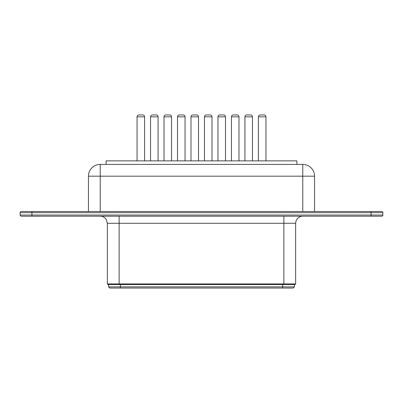 <?xml version="1.0" encoding="UTF-8"?>
<svg xmlns="http://www.w3.org/2000/svg" width="403" height="403" viewBox="0 0 403 403"><rect width="100%" height="100%" fill="white"/><g stroke="black" fill="none" stroke-linecap="round" stroke-linejoin="round"><path stroke-width="0.6" d="M119.132 284.523L107.944 284.523L107.354 283.934L119.132 283.934L119.132 284.523L295.056 284.523L295.646 283.934L119.132 283.934L119.132 223.287L107.354 223.287L107.354 283.934M108.583 284.523L108.583 286.876L109.762 288.054L293.238 288.054L294.417 286.876L282.639 286.876L282.639 288.054M108.583 286.876L282.639 286.876L282.639 284.523M382.85 212.688L371.072 212.688L371.072 211.51L381.671 211.51A1.179 1.179 0 0 1 382.85 212.688L382.85 215.041A1.179 1.179 0 0 1 381.671 216.22L21.329 216.22A1.179 1.179 0 0 1 20.15 215.041L20.15 212.688L20.15 215.041L31.928 215.041L31.928 216.22M371.072 211.51L21.329 211.51A1.179 1.179 0 0 0 20.15 212.688L31.928 212.688L31.928 215.041L371.072 215.041L371.072 216.22M314.552 211.51L314.552 176.182L302.774 176.182L302.774 164.404A11.778 11.778 0 0 1 314.552 176.182A11.778 11.778 0 0 0 302.774 164.404L100.226 164.404A11.778 11.778 0 0 0 88.448 176.182L88.448 211.51M106.115 164.404L106.115 160.873L296.885 160.873L296.885 164.404M244.923 160.873L244.923 116.83L252.459 116.83L252.459 160.873L252.459 116.83A1.884 1.884 0 0 0 250.575 114.946L246.807 114.946L250.575 114.946M158.077 160.873L158.077 116.83A1.884 1.884 0 0 0 156.193 114.946L152.425 114.946L156.193 114.946M185.042 160.873L185.042 116.83A1.884 1.884 0 0 0 183.158 114.946L179.39 114.946L183.158 114.946M144.591 160.873L144.591 116.83A1.884 1.884 0 0 0 142.707 114.946L138.939 114.946C137.786 115.067 137.156 115.696 137.055 116.83L137.055 160.873M171.557 160.873L171.557 116.83A1.884 1.884 0 0 0 169.673 114.946L165.905 114.946C164.751 115.067 164.122 115.696 164.021 116.83L164.021 160.873M198.528 160.873L198.528 116.83A1.884 1.884 0 0 0 196.644 114.946L192.876 114.946C191.717 115.067 191.093 115.696 190.992 116.83L190.992 160.873M212.008 160.873L212.008 116.83A1.884 1.884 0 0 0 210.124 114.946L206.356 114.946L210.124 114.946M238.979 160.873L238.979 116.83A1.884 1.884 0 0 0 237.095 114.946L233.327 114.946L237.095 114.946M265.945 160.873L265.945 116.83A1.884 1.884 0 0 0 264.061 114.946L260.293 114.946L264.061 114.946M225.494 160.873L225.494 116.83A1.884 1.884 0 0 0 223.61 114.946L219.842 114.946L223.61 114.946M295.646 283.934L295.646 223.287L283.868 223.287L283.868 284.523M120.361 284.523L120.361 288.054M283.868 216.22L283.868 223.287L119.132 223.287L119.132 216.22M382.85 215.041L371.072 215.041L371.072 212.688L31.928 212.688L31.928 211.51M100.226 164.404L100.226 176.182L302.774 176.182L302.774 211.51M88.448 176.182L100.226 176.182L100.226 211.51M158.077 116.83L150.541 116.83L150.541 160.873M185.042 116.83L177.506 116.83L177.506 160.873M144.591 116.83L137.055 116.83M171.557 116.83L164.021 116.83M198.528 116.83L190.992 116.83M212.008 116.83L204.472 116.83L204.472 160.873M238.979 116.83L231.443 116.83L231.443 160.873M265.945 116.83L258.409 116.83L258.409 160.873M225.494 116.83L217.958 116.83L217.958 160.873M294.417 284.523L294.417 286.876M107.354 223.287L106.165 219.358C104.73 217.333 102.77 216.29 100.292 216.22M295.646 223.287L296.009 221.051C297.207 218.003 299.439 216.396 302.708 216.22M217.958 116.83C218.068 115.686 218.698 115.057 219.842 114.946C218.698 115.057 218.068 115.686 217.958 116.83M244.923 116.83C245.034 115.686 245.664 115.057 246.807 114.946C245.664 115.057 245.034 115.686 244.923 116.83M150.541 116.83C150.641 115.696 151.271 115.067 152.425 114.946M177.506 116.83C177.607 115.696 178.237 115.067 179.39 114.946M204.472 116.83C204.583 115.686 205.213 115.057 206.356 114.946M231.443 116.83C231.544 115.696 232.168 115.067 233.327 114.946M258.409 116.83C258.509 115.696 259.139 115.067 260.293 114.946"/></g></svg>
